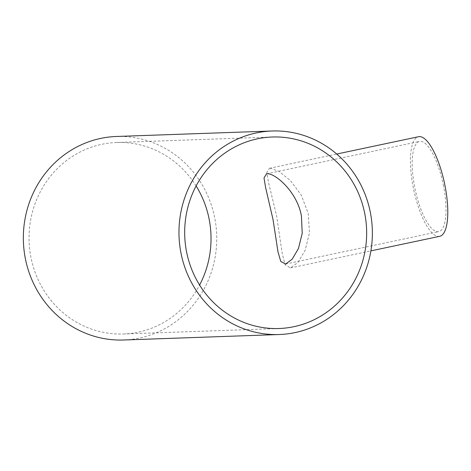 <?xml version="1.0" encoding="UTF-8"?>
<svg xmlns="http://www.w3.org/2000/svg" width="471" height="471" viewBox="0 0 471 471"><rect width="100%" height="100%" fill="white"/><g stroke="black" fill="none" stroke-linecap="round" stroke-linejoin="round"><path stroke-width="0.35" stroke-dasharray="2.35 1.77" d="M443.541 186.01A46.099 14.248 -102 0 0 419.555 141.418A46.099 14.248 -102 0 0 415.169 189.472A46.099 14.248 -102 0 0 438.66 231.62A46.099 14.248 -102 0 0 443.541 186.01M439.655 236.324A50.909 15.731 78 0 1 413.167 187.081A50.909 15.731 78 0 1 418.56 136.714M270.201 168.212L269.394 168.306L266.78 172.639L268.558 182.671L276.654 215.995L282.211 253.422L285.108 264.79L290.489 267.922L298.002 262.418L305.243 250.13L309.441 232.886L308.258 213.528L301.257 195.094L290.454 180.593L278.903 171.309L270.201 168.212M116.455 136.478A101.824 96.696 -92 0 1 216.678 234.835A101.824 96.696 -92 0 1 123.626 340.003M196.107 185.957A95.813 90.985 88 0 0 116.667 142.489A95.813 90.985 88 0 0 29.108 241.446A95.813 90.985 88 0 0 123.414 333.992A95.813 90.985 88 0 0 138.297 332.167A95.813 90.985 88 0 0 199.598 285.043M285.591 264.043L438.66 231.62M266.486 173.84L419.555 141.418M290.489 267.922L370.889 250.89M269.394 168.306L336.736 154.041M123.414 333.992L279.044 328.511M116.667 142.489L272.297 137.008"/><path stroke-width="0.71" d="M301.434 216.112L302.217 233.316L298.473 248.458L292.155 259.233L285.591 264.043L280.775 261.458L277.984 251.826L273.033 219.58L265.644 187.741L264.007 178.032L266.486 173.84L267.216 173.752C274.911 173.122 297.183 191.491 301.434 216.112M336.736 154.041L418.56 136.714A50.909 15.731 78 0 1 444.5 183.26A50.909 15.731 78 0 1 439.655 236.324L370.889 250.89M256.265 132.94A101.824 96.696 88 0 0 179.651 244.531A101.824 96.696 88 0 0 279.256 334.522A101.824 96.696 88 0 0 372.308 229.353A101.824 96.696 88 0 0 272.085 130.997A101.824 96.696 88 0 0 256.265 132.94M279.256 334.522L123.626 340.003A101.824 96.696 -92 0 1 24.027 250.019A101.824 96.696 -92 0 1 100.641 138.421A101.824 96.696 -92 0 1 116.455 136.478L272.085 130.997M199.598 285.043A95.813 90.985 88 0 0 196.107 185.957M293.928 326.686A95.813 90.985 -92 0 1 279.044 328.511A95.813 90.985 -92 0 1 184.738 235.965A95.813 90.985 -92 0 1 272.297 137.008A95.813 90.985 -92 0 1 366.014 221.676A95.813 90.985 -92 0 1 293.928 326.686"/></g></svg>
